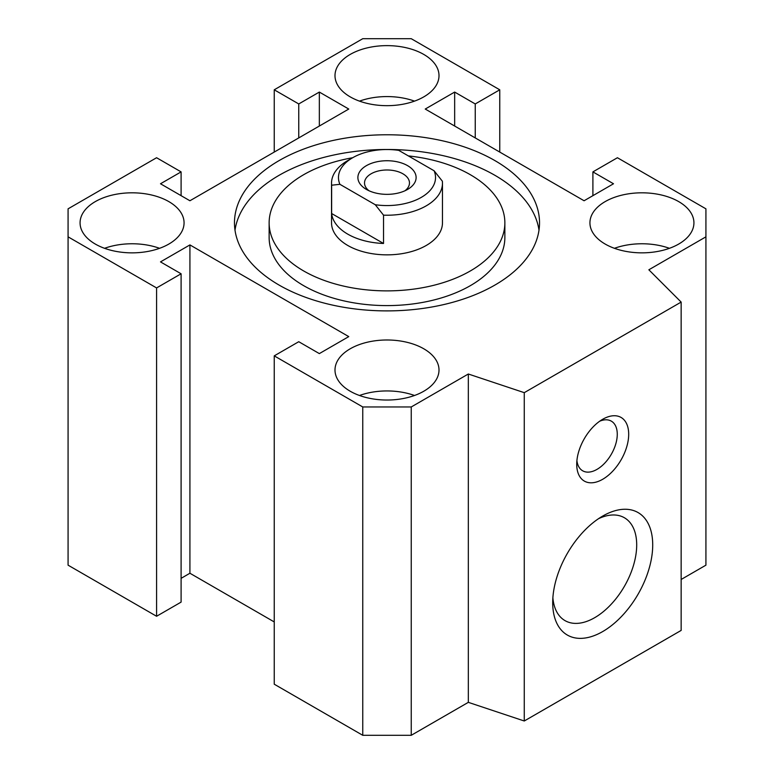 <?xml version="1.0" encoding="UTF-8"?>
<svg xmlns="http://www.w3.org/2000/svg" width="774" height="774" viewBox="0 0 774 774"><rect width="100%" height="100%" fill="white"/><g stroke="black" fill="none" stroke-linecap="round" stroke-linejoin="round"><path stroke-width="1.16" d="M628.691 434.272A36.746 21.217 -60 0 1 602.714 479.27A36.746 21.217 -60 0 1 576.727 464.274A36.746 21.217 -60 0 1 602.714 419.266A36.746 21.217 -60 0 1 628.691 434.272M576.911 460.665A28.657 16.544 120 0 0 582.667 470.795A28.657 16.544 120 0 0 604.755 463.113A28.657 16.544 120 0 0 617.265 434.272A28.657 16.544 120 0 0 611.325 421.143A28.657 16.544 120 0 0 599.676 421.22M681.149 579.474L705.927 565.165L705.927 236.834L648.854 269.787L681.149 302.083L524.269 392.66L468.328 374.006L411.246 406.96L362.754 406.96L274.238 355.866L298.754 341.711L319.343 353.602L348.764 336.613L189.92 244.913L160.499 261.893L181.097 273.783L156.58 287.928L68.073 236.834L68.073 208.835L156.58 157.732L181.097 171.886L160.499 183.767L189.92 200.756L348.764 109.047L319.343 92.067L298.754 103.948L274.238 89.803L362.754 38.7L411.246 38.7L499.762 89.803L475.246 103.948L454.657 92.067L425.236 109.047L584.08 200.756L613.501 183.767L592.903 171.886L617.42 157.732L705.927 208.835L705.927 236.834M274.238 355.866L274.238 684.197L362.754 735.3L411.246 735.3L468.328 702.347L524.269 720.991L681.149 630.423L681.149 302.083M181.097 578.342L189.92 573.244L274.238 621.928M68.073 236.834L68.073 565.165L156.58 616.268L181.097 602.114L181.097 273.783M331.64 213.518L383.527 243.471A55.467 32.024 180 0 1 331.64 213.518L331.64 185.209L339.912 184.318A48.53 28.019 180 0 1 352.683 157.732A117.861 68.044 0 0 0 269.139 222.835L269.139 237.55A117.861 68.044 0 0 0 303.66 285.664A117.861 68.044 0 0 0 432.105 300.418A117.861 68.044 0 0 0 504.861 237.55L504.861 222.835A117.861 68.044 0 0 0 408.362 155.913M269.139 222.835A117.861 68.044 0 0 0 303.66 270.948A117.861 68.044 0 0 0 432.105 285.703A117.861 68.044 0 0 0 504.861 222.835M235.006 230.188A152.526 88.062 180 0 1 387 149.488A152.526 88.062 180 0 1 538.994 230.188M279.143 285.103A152.526 88.062 180 0 1 234.474 222.835A152.526 88.062 180 0 1 387 134.773A152.526 88.062 180 0 1 539.526 222.835A152.526 88.062 180 0 1 445.369 304.192A152.526 88.062 180 0 1 279.143 285.103M95.299 201.608A52.003 30.022 180 0 1 151.965 195.096A52.003 30.022 180 0 1 184.067 222.835A52.003 30.022 180 0 1 132.064 252.856A52.003 30.022 180 0 1 80.07 222.835A52.003 30.022 180 0 1 95.299 201.608M423.765 54.422A52.003 30.022 180 0 1 439.003 75.649A52.003 30.022 180 0 1 387 105.67A52.003 30.022 180 0 1 334.997 75.649A52.003 30.022 180 0 1 367.099 47.911A52.003 30.022 180 0 1 423.765 54.422M678.701 244.062A52.003 30.022 180 0 1 622.035 250.563A52.003 30.022 180 0 1 589.933 222.835A52.003 30.022 180 0 1 641.936 192.813A52.003 30.022 180 0 1 693.93 222.835A52.003 30.022 180 0 1 678.701 244.062M350.235 391.247A52.003 30.022 180 0 1 334.997 370.011A52.003 30.022 180 0 1 387 339.989A52.003 30.022 180 0 1 439.003 370.011A52.003 30.022 180 0 1 406.901 397.749A52.003 30.022 180 0 1 350.235 391.247M339.912 184.318L375.264 204.733L383.527 215.162A55.467 32.024 0 0 0 442.467 183.206L442.467 222.835A55.467 32.024 180 0 1 426.222 245.474A55.467 32.024 180 0 1 347.778 245.474A55.467 32.024 180 0 1 331.533 222.835L331.533 183.206A55.467 32.024 0 0 0 331.64 185.209M552.704 602.685A70.715 40.829 -60 0 1 602.714 516.064A70.715 40.829 -60 0 1 652.714 544.935A70.715 40.829 -60 0 1 602.714 631.555A70.715 40.829 -60 0 1 552.704 602.685M552.878 597.751A59.395 34.288 120 0 0 565.01 620.622A59.395 34.288 120 0 0 624.395 586.334A59.395 34.288 120 0 0 624.395 517.748A59.395 34.288 120 0 0 598.534 518.686M159.579 248.309A52.003 30.022 0 0 0 104.558 248.309M414.516 101.123A52.003 30.022 0 0 0 359.484 101.123M669.442 248.309A52.003 30.022 0 0 0 614.421 248.309M414.516 395.485A52.003 30.022 0 0 0 359.484 395.485M524.269 720.991L524.269 392.66M468.328 702.347L468.328 374.006M411.246 735.3L411.246 406.96M362.754 735.3L362.754 406.96M189.92 573.244L189.92 244.913M156.58 616.268L156.58 287.928M181.097 195.658L181.097 171.886M319.343 126.027L319.343 92.067M298.754 137.917L298.754 103.948M274.238 152.072L274.238 89.803M499.762 152.072L499.762 89.803M475.246 137.917L475.246 103.948M454.657 126.027L454.657 92.067M592.903 195.658L592.903 171.886M383.527 215.162L383.527 243.471M442.467 183.206A55.467 32.024 0 0 0 442.36 181.203L434.088 170.764L398.736 150.359A48.53 28.019 180 0 0 352.683 157.732L347.778 160.557A55.467 32.024 0 0 0 331.533 183.206M434.088 170.764A48.53 28.019 180 0 1 375.264 204.733M366.412 165.655A29.122 16.815 180 0 1 407.588 165.655A29.122 16.815 180 0 1 407.588 189.427A29.122 16.815 180 0 1 366.412 189.427A29.122 16.815 180 0 1 366.412 165.655M404.937 190.791A22.475 12.974 0 0 0 409.475 182.964A22.475 12.974 0 0 0 395.601 170.977A22.475 12.974 0 0 0 371.104 173.792A22.475 12.974 0 0 0 364.525 182.964A22.475 12.974 0 0 0 369.063 190.791"/></g></svg>
